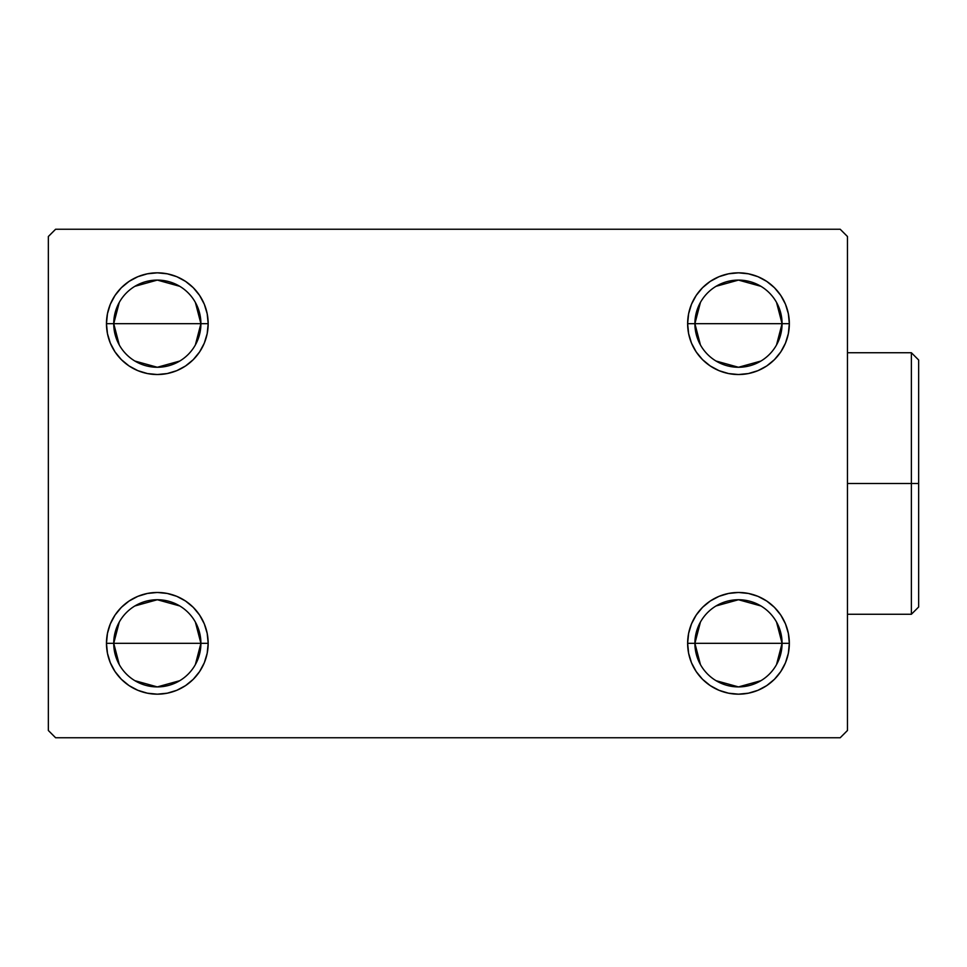 <?xml version="1.0" encoding="UTF-8"?>
<svg xmlns="http://www.w3.org/2000/svg" width="967" height="967" viewBox="0 0 967 967"><rect width="100%" height="100%" fill="white"/><g stroke="black" fill="none" stroke-linecap="round" stroke-linejoin="round"><path stroke-width="1.45" d="M700.434 664.583L694.898 643.321A43.588 43.588 0 0 0 738.486 686.908A43.588 43.588 0 0 0 782.073 643.321L789.338 643.321A50.852 50.852 0 0 1 738.486 694.173A50.852 50.852 0 0 1 687.634 643.321L782.073 643.321A43.588 43.588 0 0 1 738.486 686.908A43.588 43.588 0 0 1 694.898 643.321L700.434 622.059M776.537 622.059L782.073 643.321L776.537 664.583M760.932 680.683L738.486 686.908L716.039 680.683M700.434 344.941L694.898 323.679A43.588 43.588 0 0 0 738.486 367.267A43.588 43.588 0 0 0 782.073 323.679L789.338 323.679A50.852 50.852 0 0 1 738.486 374.531A50.852 50.852 0 0 1 687.634 323.679L782.073 323.679A43.588 43.588 0 0 1 738.486 367.267A43.588 43.588 0 0 1 694.898 323.679L700.434 302.417M776.537 302.417L782.073 323.679L776.537 344.941M760.932 361.042L738.486 367.267L716.039 361.042M119.267 344.941L113.731 323.679A43.588 43.588 0 0 0 157.319 367.267A43.588 43.588 0 0 0 200.906 323.679L208.171 323.679A50.852 50.852 0 0 1 157.319 374.531A50.852 50.852 0 0 1 106.467 323.679L200.906 323.679A43.588 43.588 0 0 1 157.319 367.267A43.588 43.588 0 0 1 113.731 323.679L119.267 302.417M195.37 302.417L200.906 323.679L195.37 344.941M179.765 361.042L157.319 367.267L134.872 361.042M119.267 664.583L113.731 643.321A43.588 43.588 0 0 0 157.319 686.908A43.588 43.588 0 0 0 200.906 643.321L208.171 643.321A50.852 50.852 0 0 1 157.319 694.173A50.852 50.852 0 0 1 106.467 643.321L200.906 643.321A43.588 43.588 0 0 1 157.319 686.908A43.588 43.588 0 0 1 113.731 643.321L119.267 622.059M195.37 622.059L200.906 643.321L195.37 664.583M179.765 680.683L157.319 686.908L134.872 680.683M840.19 229.239L55.615 229.239L48.35 236.504L48.35 730.496L55.615 737.761L840.19 737.761L847.455 730.496L847.455 236.504L840.19 229.239L55.615 229.239L48.35 236.504L48.35 730.496L55.615 737.761L840.19 737.761L847.455 730.496L847.455 236.504L840.19 229.239M687.634 643.321A50.852 50.852 0 0 1 738.486 592.469A50.852 50.852 0 0 1 789.338 643.321L782.073 643.321A43.588 43.588 0 0 0 738.486 599.733A43.588 43.588 0 0 0 694.898 643.321A43.588 43.588 0 0 1 738.486 599.733A43.588 43.588 0 0 1 782.073 643.321L687.634 643.321L688.613 633.397L691.502 623.86L696.204 615.072L702.526 607.361L710.237 601.039L719.025 596.337L728.562 593.448L738.486 592.469L748.41 593.448L757.947 596.337L766.734 601.039L774.446 607.361L780.768 615.072L785.47 623.86L788.359 633.397L789.338 643.321L788.359 653.245L785.47 662.782L780.768 671.569L774.446 679.281L766.734 685.603L757.947 690.305L748.41 693.194L738.486 694.173L728.562 693.194L719.025 690.305L710.237 685.603L702.526 679.281L696.204 671.569L691.502 662.782L688.613 653.245L687.634 643.321L688.613 633.397L691.502 623.86M687.634 323.679L688.613 313.755L691.502 304.218L696.204 295.431L702.526 287.719L710.237 281.397L719.025 276.695L728.562 273.806L738.486 272.827L748.41 273.806L757.947 276.695L766.734 281.397L774.446 287.719L780.768 295.431L785.47 304.218L788.359 313.755L789.338 323.679L788.359 333.603L785.47 343.14L780.768 351.928L774.446 359.639L766.734 365.961L757.947 370.663L748.41 373.552L738.486 374.531L728.562 373.552L719.025 370.663L710.237 365.961L702.526 359.639L696.204 351.928L691.502 343.14L688.613 333.603L687.634 323.679A50.852 50.852 0 0 1 738.486 272.827A50.852 50.852 0 0 1 789.338 323.679L694.898 323.679A43.588 43.588 0 0 1 738.486 280.092A43.588 43.588 0 0 1 782.073 323.679A43.588 43.588 0 0 0 738.486 280.092A43.588 43.588 0 0 0 694.898 323.679L687.634 323.679L688.613 333.603M208.171 323.679L200.906 323.679A43.588 43.588 0 0 0 157.319 280.092A43.588 43.588 0 0 0 113.731 323.679A43.588 43.588 0 0 1 157.319 280.092A43.588 43.588 0 0 1 200.906 323.679L106.467 323.679L107.446 313.755L110.335 304.218L115.037 295.431L121.359 287.719L129.07 281.397L137.858 276.695L147.395 273.806L157.319 272.827L167.243 273.806L176.78 276.695L185.567 281.397L193.279 287.719L199.601 295.431L204.303 304.218L207.192 313.755L208.171 323.679L207.192 333.603L204.303 343.14L199.601 351.928L193.279 359.639L185.567 365.961L176.78 370.663L167.243 373.552L157.319 374.531L147.395 373.552L137.858 370.663L129.07 365.961L121.359 359.639L115.037 351.928L110.335 343.14L107.446 333.603L106.467 323.679A50.852 50.852 0 0 1 157.319 272.827A50.852 50.852 0 0 1 208.171 323.679L207.192 333.603L204.303 343.14M106.467 643.321L107.446 633.397L110.335 623.86L115.037 615.072L121.359 607.361L129.07 601.039L137.858 596.337L147.395 593.448L157.319 592.469L167.243 593.448L176.78 596.337L185.567 601.039L193.279 607.361L199.601 615.072L204.303 623.86L207.192 633.397L208.171 643.321L207.192 653.245L204.303 662.782L199.601 671.569L193.279 679.281L185.567 685.603L176.78 690.305L167.243 693.194L157.319 694.173L147.395 693.194L137.858 690.305L129.07 685.603L121.359 679.281L115.037 671.569L110.335 662.782L107.446 653.245L106.467 643.321A50.852 50.852 0 0 1 157.319 592.469A50.852 50.852 0 0 1 208.171 643.321L113.731 643.321A43.588 43.588 0 0 1 157.319 599.733A43.588 43.588 0 0 1 200.906 643.321A43.588 43.588 0 0 0 157.319 599.733A43.588 43.588 0 0 0 113.731 643.321L106.467 643.321M193.279 359.639L185.567 365.961M176.78 370.663L167.243 373.552M147.395 373.552L137.858 370.663M129.07 365.961L121.359 359.639M121.359 287.719L129.07 281.397L137.858 276.695M147.395 273.806L157.319 272.827L167.243 273.806L176.78 276.695L185.567 281.397L193.279 287.719L199.601 295.431L204.303 304.218M788.359 333.603L785.47 343.14M774.446 359.639L766.734 365.961L757.947 370.663L748.41 373.552M710.237 365.961L702.526 359.639L696.204 351.928M691.502 304.218L696.204 295.431M702.526 287.719L710.237 281.397L719.025 276.695M728.562 273.806L738.486 272.827L748.41 273.806L757.947 276.695L766.734 281.397L774.446 287.719M774.446 679.281L766.734 685.603L757.947 690.305M748.41 693.194L738.486 694.173L728.562 693.194L719.025 690.305L710.237 685.603L702.526 679.281L696.204 671.569L691.502 662.782M702.526 607.361L710.237 601.039M719.025 596.337L728.562 593.448M748.41 593.448L757.947 596.337M766.734 601.039L774.446 607.361M204.303 662.782L199.601 671.569M193.279 679.281L185.567 685.603L176.78 690.305M167.243 693.194L157.319 694.173L147.395 693.194L137.858 690.305L129.07 685.603L121.359 679.281M107.446 633.397L110.335 623.86M121.359 607.361L129.07 601.039L137.858 596.337L147.395 593.448M185.567 601.039L193.279 607.361L199.601 615.072M207.192 633.397L208.171 643.321M134.872 605.958L157.319 599.733L179.765 605.958M134.872 286.317L157.319 280.092L179.765 286.317M716.039 286.317L738.486 280.092L760.932 286.317M716.039 605.958L738.486 599.733L760.932 605.958M911.385 483.5L911.385 614.263L911.385 483.5L847.455 483.5L911.385 483.5L911.385 352.737L911.385 483.5L918.65 483.5L911.385 483.5M918.65 606.998L918.65 483.5L918.65 606.998L911.385 614.263L847.455 614.263M918.65 360.002L918.65 483.5L918.65 360.002L911.385 352.737L847.455 352.737"/></g></svg>
